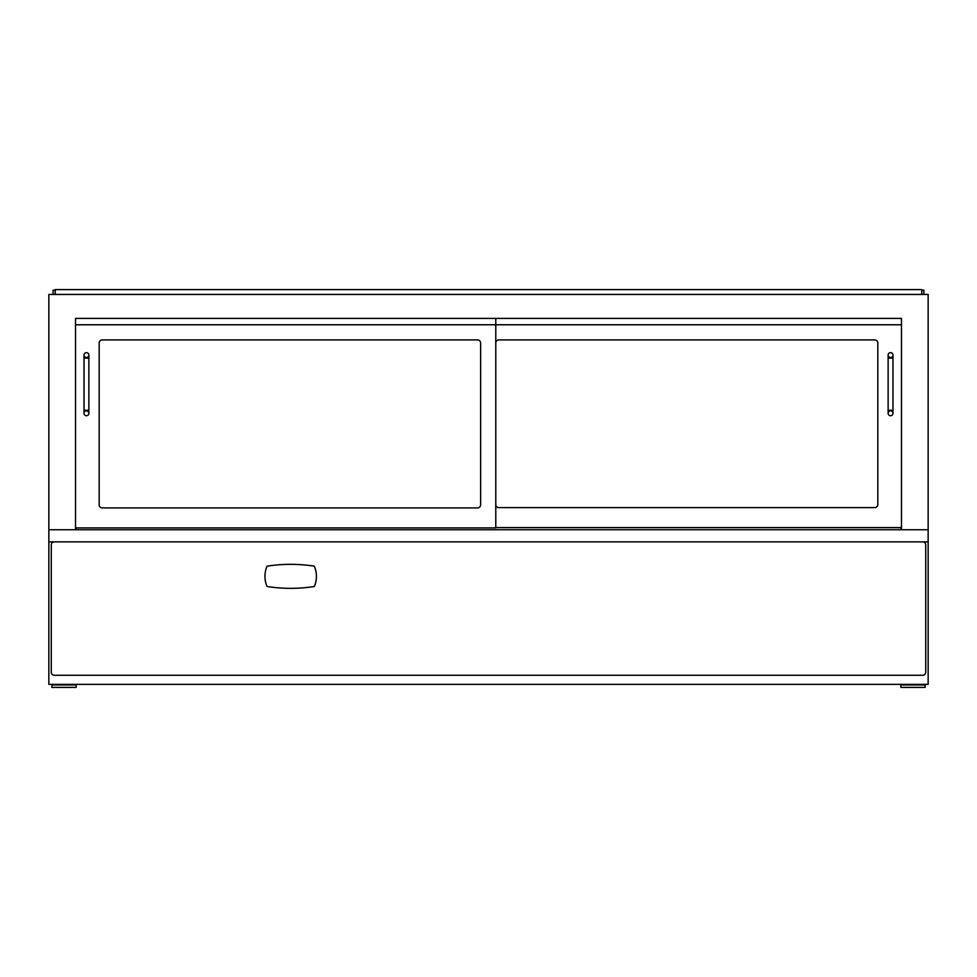 <?xml version="1.0" encoding="UTF-8"?>
<svg xmlns="http://www.w3.org/2000/svg" width="977" height="977" viewBox="0 0 977 977"><rect width="100%" height="100%" fill="white"/><g stroke="black" fill="none" stroke-linecap="round" stroke-linejoin="round"><path stroke-width="1.47" d="M75.534 529.742L75.534 318.404L495.779 318.404L495.779 324.767L75.534 324.767L75.534 318.404L901.466 318.404L901.466 529.742M48.85 294.443L48.85 541.869L928.15 541.869L928.15 294.443L48.85 294.443M900.867 529.742L900.867 527.617M76.133 529.742L76.133 527.922M480.611 342.964A3.029 3.029 0 0 0 477.582 339.923A3.029 3.029 0 0 1 480.611 342.964L480.611 504.877A3.029 3.029 0 0 1 477.582 507.906L102.219 507.906A3.029 3.029 0 0 1 99.178 504.877L99.178 342.964A3.029 3.029 0 0 1 102.219 339.923L477.582 339.923M102.219 339.923A3.029 3.029 0 0 0 99.178 342.964M75.534 527.922L495.779 527.922L495.779 324.767L901.466 324.767L901.466 318.404L495.779 318.404M877.822 342.964A3.029 3.029 0 0 0 874.781 339.923A3.029 3.029 0 0 1 877.822 342.964L877.822 504.572A3.029 3.029 0 0 1 874.781 507.6A3.029 3.029 0 0 0 877.822 504.572M498.807 339.923A3.029 3.029 0 0 0 495.779 342.964A3.029 3.029 0 0 1 498.807 339.923L874.781 339.923M495.779 504.572A3.029 3.029 0 0 0 498.807 507.6A3.029 3.029 0 0 1 495.779 504.572M874.781 507.6L498.807 507.6M495.779 527.617L901.466 527.617M88.87 413.308A2.43 2.43 0 0 1 86.452 415.726A2.43 2.43 0 0 1 84.022 413.308A2.43 2.43 0 0 1 86.452 410.877A2.43 2.43 0 0 1 88.87 413.308A2.43 2.43 0 0 1 86.452 415.726A2.43 2.43 0 0 1 84.022 413.308A2.43 2.43 0 0 1 86.452 410.877A2.43 2.43 0 0 1 88.87 413.308L88.87 410.267L84.022 410.267L84.022 355.091A2.43 2.43 0 0 0 86.452 357.509A2.43 2.43 0 0 0 88.87 355.091A2.43 2.43 0 0 0 86.452 352.66A2.43 2.43 0 0 0 84.022 355.091M888.13 413.308A2.43 2.43 0 0 1 890.548 410.877A2.43 2.43 0 0 1 892.978 413.308A2.43 2.43 0 0 1 890.548 415.726A2.43 2.43 0 0 1 888.13 413.308L888.13 355.091A2.43 2.43 0 0 0 890.548 357.509A2.43 2.43 0 0 0 892.978 355.091A2.43 2.43 0 0 0 890.548 352.66A2.43 2.43 0 0 0 888.13 355.091M928.15 529.742L48.85 529.742M48.85 541.869L48.85 684.376L928.15 684.376L928.15 541.869M922.691 541.869A3.029 3.029 0 0 1 925.72 544.897L925.72 672.249A3.029 3.029 0 0 1 922.691 675.278L54.309 675.278A3.029 3.029 0 0 1 51.28 672.249L51.28 544.897A3.029 3.029 0 0 1 54.309 541.869M267.063 566.184A25.475 25.475 0 0 0 267.063 586.493A151.606 151.606 0 0 0 314.313 586.493A25.475 25.475 0 0 0 314.313 566.184A151.606 151.606 0 0 0 267.063 566.184M925.121 684.975L900.867 684.975L900.867 687.405L925.121 687.405L925.121 684.975M76.133 684.975L51.879 684.975L51.879 687.405L76.133 687.405L76.133 684.975M53.1 294.443L53.1 290.206L55.213 290.206M923.9 294.443L923.9 290.206L921.787 290.206M921.787 294.443L921.787 289.595L55.213 289.595L55.213 294.443M88.87 410.267L88.87 358.119L84.022 358.119M888.13 358.119L892.978 358.119L892.978 410.267L888.13 410.267M84.022 410.267L84.022 413.308M88.87 358.119L88.87 355.091M892.978 410.267L892.978 413.308M892.978 358.119L892.978 355.091"/></g></svg>
